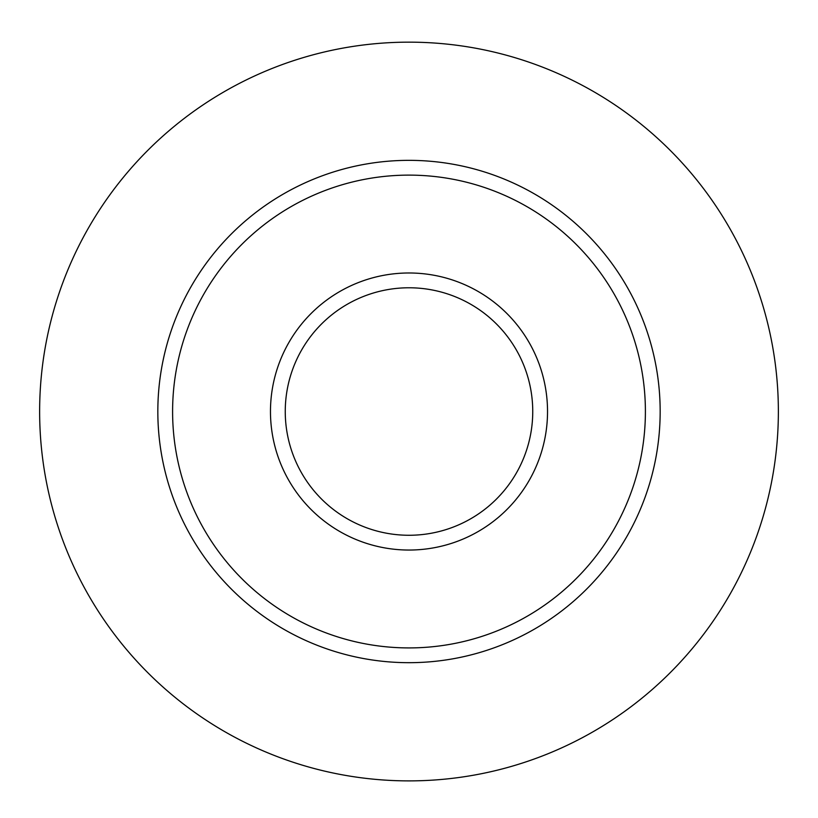 <?xml version="1.0" encoding="UTF-8"?>
<svg xmlns="http://www.w3.org/2000/svg" width="818" height="818" viewBox="0 0 818 818"><rect width="100%" height="100%" fill="white"/><g stroke="black" fill="none" stroke-linecap="round" stroke-linejoin="round"><path stroke-width="1.23" d="M409 535.269A123.753 123.753 0 0 1 301.832 349.644A123.753 123.753 0 0 1 516.168 349.644A123.753 123.753 0 0 1 409 535.269M409 550.044A138.528 138.528 0 0 0 528.97 342.251A138.528 138.528 0 0 0 289.03 342.251A138.528 138.528 0 0 0 409 550.044M409 175.124A236.392 236.392 0 0 1 613.725 529.716A236.392 236.392 0 0 1 204.275 529.716A236.392 236.392 0 0 1 409 175.124M409 160.348A251.167 251.167 0 0 0 191.484 537.099A251.167 251.167 0 0 0 626.516 537.099A251.167 251.167 0 0 0 409 160.348M409 42.158A369.358 369.358 0 0 1 728.879 596.199A369.358 369.358 0 0 1 89.121 596.199A369.358 369.358 0 0 1 409 42.158"/></g></svg>
